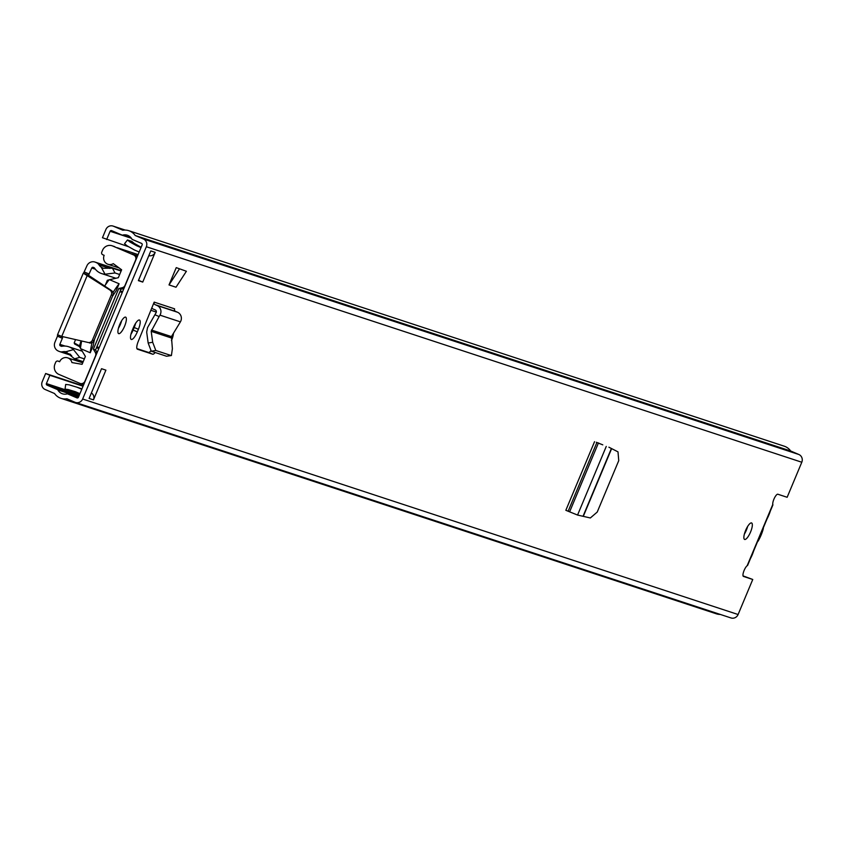 <?xml version="1.0" encoding="UTF-8"?>
<svg xmlns="http://www.w3.org/2000/svg" width="844" height="844" viewBox="0 0 844 844"><rect width="100%" height="100%" fill="white"/><g stroke="black" fill="none" stroke-linecap="round" stroke-linejoin="round"><path stroke-width="1.27" d="M751.55 522.942A8.957 2.574 113.1 0 0 745.685 530.285A8.957 2.574 113.1 0 0 744.587 539.432A8.957 2.574 113.1 0 0 744.651 539.453A8.957 2.574 113.1 0 0 750.516 532.11A8.957 2.574 113.1 0 0 751.614 522.963A8.957 2.574 113.1 0 0 751.55 522.942M171.448 340.586L171.617 340.195A9.147 2.637 113.1 0 0 173.431 333.338M125.587 317.133A8.957 2.574 113.1 0 0 119.721 324.486A8.957 2.574 113.1 0 0 118.624 333.623A8.957 2.574 113.1 0 0 118.688 333.644A8.957 2.574 113.1 0 0 124.553 326.301A8.957 2.574 113.1 0 0 125.65 317.154A8.957 2.574 113.1 0 0 125.587 317.133M130.925 334.319A9.147 2.637 113.1 0 0 133.13 330.057L134.196 327.483A9.147 2.637 113.1 0 0 135.578 323.368M138.405 329.276A9.147 2.637 113.1 0 0 139.482 320.034A9.147 2.637 113.1 0 0 139.418 320.013A9.147 2.637 113.1 0 0 133.384 327.63L132.308 330.194A9.147 2.637 113.1 0 0 131.231 339.436A9.147 2.637 113.1 0 0 137.329 331.85L138.405 329.276L134.196 327.483M150.791 350.882A7.955 2.289 -66.9 0 1 148.438 352.412L152.648 354.206L137.456 349.216A7.955 2.289 113.1 0 1 137.403 349.194A7.955 2.289 113.1 0 1 138.194 341.535L154.178 302.12A1.994 1.91 108.2 0 0 155.169 304.695L157.058 305.507A6.763 6.478 -71.8 0 1 159.97 315.15L159.136 316.553L154.895 314.749L147.542 327.62L146.677 332.082L148.164 343.023L151.287 351.22L155.802 350.482L152.69 342.274L151.192 331.333L159.136 316.553M152.648 354.206A7.955 2.289 113.1 0 0 155.148 352.497M101.533 368.701L89.095 398.431L93.473 399.866L105.901 370.147L101.533 368.701L91.395 392.987A5.57 5.328 -71.8 0 0 91.384 392.977M142.742 282.075L155.18 252.356L150.802 250.921L138.374 280.641L142.742 282.075L138.532 280.282L148.839 255.648A5.57 5.328 -71.8 0 0 155.18 252.356M128.784 230.686L784.245 446.191A13.525 12.945 -71.8 0 1 790.649 450.991L798.846 454.494A5.971 5.718 -71.8 0 1 801.8 462.238L787.146 497.285L777.851 494.225A5.971 1.72 113.1 0 0 774.454 498.002A5.971 1.72 113.1 0 0 772.777 504.48L747.162 565.712A5.971 1.72 113.1 0 0 743.701 571.525A5.971 1.72 113.1 0 0 743.437 576.41L752.753 579.48L738.099 614.516L82.638 399.022L146.339 246.733A5.971 5.718 -71.8 0 0 143.385 238.989L135.188 235.487A13.525 12.945 -71.8 0 0 128.784 230.686A13.525 12.945 -71.8 0 0 122.865 230.233L113.455 226.224A5.971 5.718 -71.8 0 0 105.901 229.484L102.451 237.734L128.773 246.807M596.318 442.267L602.785 444.851M176.006 287.224L169.011 284.924L176.248 267.632L186.397 271.272L176.006 287.224M598.354 442.931L600.031 443.838M148.438 352.412L136.939 348.625M744.376 534.104A8.957 2.574 113.1 0 0 747.626 526.487M118.413 328.305A8.957 2.574 113.1 0 0 121.663 320.688M743.036 575.872L752.753 579.48M83.197 385.845L45.65 373.502L49.859 375.306L46.409 383.556A1.192 1.139 -71.8 0 0 47 385.107L57.466 389.58A0.791 0.76 108.2 0 1 57.835 389.907A8.757 8.377 -71.8 0 0 67.172 393.895A0.791 0.76 108.2 0 1 67.657 393.926L76.92 397.872A1.192 1.139 -71.8 0 0 78.439 397.229L142.14 244.939A1.192 1.139 -71.8 0 0 141.549 243.388L132.276 239.443A0.791 0.76 108.2 0 1 131.917 239.105A8.757 8.377 -71.8 0 0 122.58 235.128A0.791 0.76 108.2 0 1 122.095 235.096L111.619 230.623A1.192 1.139 -71.8 0 0 110.11 231.277L106.65 239.527M81.773 389.253L77.268 387.322L81.636 388.767A5.57 5.328 -71.8 0 0 81.224 388.609L76.857 387.174A5.57 5.328 108.2 0 0 76.741 387.132L69.556 384.959A5.57 5.328 108.2 0 0 68.638 384.769L65.674 384.442L65.062 389.168L68.037 389.495A0.791 0.76 108.2 0 1 68.164 389.527L75.348 391.7A0.791 0.76 108.2 0 1 75.422 391.732L79.927 393.652M76.308 392.101L72.531 390.962A0.791 0.76 -71.8 0 0 72.405 390.941L65.062 389.168M136.517 245.688A0.791 0.76 108.2 0 1 136.443 245.646L129.892 241.964A0.791 0.76 108.2 0 1 129.776 241.89L127.476 239.97L131.843 241.405L134.154 243.325A0.791 0.76 -71.8 0 0 134.259 243.399L140.811 247.092A0.791 0.76 -71.8 0 0 140.885 247.123L136.517 245.688L141.022 247.608M139.176 252.008L134.671 250.088A5.57 5.328 108.2 0 1 134.175 249.845L127.623 246.153A5.57 5.328 108.2 0 1 126.853 245.625L124.543 243.705L127.476 239.97M45.65 373.502L42.2 381.762A5.971 5.718 -71.8 0 0 45.154 389.506L54.554 393.526A13.525 12.945 -71.8 0 0 60.958 398.326A13.525 12.945 -71.8 0 0 66.887 398.779L75.084 402.282A5.971 5.718 -71.8 0 0 82.638 399.022M83.039 386.214L49.859 375.306M60.958 398.326L716.419 613.831A13.525 12.945 -71.8 0 0 720.333 614.443M730.545 617.776A5.971 5.718 -71.8 0 0 738.099 614.516M790.649 450.991L135.188 235.487M93.473 399.866A5.57 5.328 -71.8 0 0 91.395 392.987M81.224 388.609A5.57 5.328 -71.8 0 0 81.108 388.567L76.973 387.206M155.802 350.482L171.132 355.524L166.542 356.242L171.406 355.546L172.376 348.751L171.438 336.598L180.405 321.87A6.763 6.478 -71.8 0 0 177.483 312.227L175.594 311.415A1.994 1.91 108.2 0 1 174.613 308.83L154.178 302.12M151.688 308.081A6.763 6.478 -71.8 0 0 153.323 309.104L155.212 309.906A1.994 1.91 108.2 0 1 156.077 312.744L154.895 314.749M166.542 356.242L151.287 351.22M608.883 447.204L617.998 451.867L618.747 460.624L597.225 512.065L590.346 517.963L577.56 515.051L565.839 510.303L594.545 441.686M176.248 267.632L186.397 271.272M179.403 268.983L169.011 284.924M763.335 527.774L763.303 528.682A15.519 4.473 -66.9 0 1 758.081 541.162L757.458 541.837M762.607 529.526A14.105 4.062 -66.9 0 1 760.729 534.938A14.105 4.062 -66.9 0 1 758.176 540.118M150.781 310.254L156.319 312.08M123.857 288.627L122.317 288.901M96.279 351.136L97.165 352.454M135.768 260.163L135.599 260.1A3.977 3.809 -71.8 0 0 133.637 254.941L112.611 245.973A7.955 7.617 -71.8 0 0 102.525 250.32L101.755 252.156A1.994 1.91 -71.8 0 0 102.746 254.73L104.15 255.331A6.763 6.478 -71.8 0 0 113.286 263.655L121.631 269.795L118.329 277.697L109.098 279.818A53.71 15.477 113.1 0 0 104.635 286.084M105.373 284.977L107.346 280.271L109.055 279.87M97.123 352.539L95.562 349.922L120.945 289.228L118.761 288.511L122.306 287.677A3.977 3.809 -71.8 0 0 125.06 285.304L125.228 285.367M120.945 289.228L123.899 288.532M95.657 356.052L95.488 355.989A3.977 3.809 -71.8 0 0 95.256 352.349L93.378 349.205L95.562 349.922M118.761 288.511L93.378 349.205M135.599 260.1L125.06 285.304M81.541 341.124L79.315 346.451L80.475 348.192M81.646 341.145A53.71 15.477 113.1 0 0 80.465 348.277L85.392 356.432L82.09 364.323L71.919 362.561A6.763 6.478 -71.8 0 0 59.629 361.749L58.236 361.148A1.994 1.91 -71.8 0 0 55.715 362.234L54.944 364.07A7.955 7.617 -71.8 0 0 58.88 374.398L79.906 383.366A3.977 3.809 -71.8 0 0 84.949 381.193L85.117 381.256M95.488 355.989L84.949 381.193M133.637 254.941L112.611 245.973M94.57 339.119A48.741 14.042 -66.9 0 0 93.167 345.755L90.234 352.75L80.781 348.72M112.98 292.551A53.71 15.477 -66.9 0 1 119.099 283.763L109.646 279.733M119.099 283.763L116.177 290.758A48.741 14.042 -66.9 0 0 112.347 296.603M90.234 352.75A53.71 15.477 -66.9 0 1 92.038 342.653M113.602 246.3A7.955 7.617 108.2 0 1 114.795 246.691M135.821 255.658A3.977 3.809 108.2 0 1 137.213 256.703M83.809 384.368A3.977 3.809 108.2 0 1 82.09 384.094L80.496 383.566M79.515 346.631L74.631 343.983L74.177 342.938L75.517 339.731M79.315 346.451L81.003 340.997M74.631 343.983L79.558 346.662M62.73 336.851L62.372 338.286L57.466 336.186L54.934 342.242A6.763 6.478 -71.8 0 0 58.289 351.03L59.175 351.41A6.362 6.098 -71.8 0 0 62.646 351.758A8.851 8.472 108.2 0 1 65.874 351.748L66.834 352.001M57.466 336.186L57.54 334.741L58.468 335.1M105.036 274.216A14.422 13.81 108.2 0 1 101.618 273.572A14.422 13.81 108.2 0 1 94.507 268.033A0.791 0.76 -71.8 0 0 94.169 267.748L93.283 267.369A1.192 1.139 -71.8 0 0 91.774 268.012L88.483 275.271L83.577 273.182L86.869 265.923A6.763 6.478 -71.8 0 1 95.435 262.231L96.321 262.611A6.362 6.098 -71.8 0 1 98.991 264.879A8.851 8.472 108.2 0 0 101.238 267.221L105.036 274.216L115.027 272.971L112.431 268.192L103.39 268.286L101.238 267.221M62.372 338.286L59.84 344.341A1.192 1.139 -71.8 0 0 60.43 345.892L61.327 346.272A0.791 0.76 -71.8 0 0 61.76 346.314A14.422 13.81 108.2 0 1 68.564 346.715A14.422 13.81 108.2 0 1 73.491 349.627L65.874 351.748L74.515 358.816L79.726 357.371L73.491 349.627M84.368 358.89L79.726 357.371M83.197 361.675L74.515 358.816M121.114 271.04L112.431 268.192M119.669 274.5L115.027 272.971M62.688 336.946L57.782 334.846L61.749 336.408L87.998 342.453A3.977 3.809 -71.8 0 0 92.429 340.09L111.324 294.904A3.977 3.809 -71.8 0 0 109.92 290.041L83.292 273.161L57.54 334.741M87.998 342.453L61.749 336.408L87.333 275.26L88.441 275.376M89.527 342.959A3.977 3.809 -71.8 0 0 93.958 340.586L112.853 295.411A3.977 3.809 -71.8 0 0 111.45 290.547L88.483 275.271M801.8 462.238L146.339 246.733M68.164 389.527L72.531 390.962M134.259 243.399L129.892 241.964M136.443 245.646L140.811 247.092M131.4 238.272L110.11 231.277M122.148 235.117L131.284 238.113L122.211 235.128M131.147 237.945L122.58 235.128M79.589 394.464L46.409 383.556M79.093 395.657L47 385.107M78.64 396.743L57.835 389.907M78.714 396.564L57.466 389.58M67.594 393.895L78.323 397.429L67.657 393.926M125.176 230.074L113.455 226.224M798.846 454.494L143.385 238.989M137.329 331.85L133.13 330.057M129.776 241.89L134.154 243.325M72.405 390.941L68.037 389.495M175.594 311.415L155.169 304.695M177.483 312.227L157.058 305.507M180.405 321.87L159.97 315.15M171.438 336.598L151.445 330.025M171.153 337.895L151.192 331.333M152.69 342.274L148.164 343.023M596.845 442.604L568.139 511.232M598.322 443.237L569.616 511.854M606.256 446.434L577.56 515.051M611.33 448.628L583.151 516M611.573 448.755L583.415 516.053M750.516 558.443A13.525 3.893 113.1 0 0 752.278 554.698A13.525 3.893 113.1 0 0 753.692 550.837M767.091 518.807A13.525 3.893 113.1 0 0 768.852 515.072A13.525 3.893 113.1 0 0 770.266 511.211M98.801 348.54L96.459 347.77M99.212 347.559L96.87 346.789M122.232 292.52L119.89 291.75M122.602 291.634L120.27 290.863M137.583 255.837L131.706 253.907M124.026 288.237L122.306 287.677M95.256 352.349L96.965 352.919M59.681 361.622L58.236 361.148M74.177 342.938L79.083 345.597M95.34 269.194L91.774 268.012M65.094 346.061L59.84 344.341M70.59 354.364L62.646 351.758M109.783 268.424L98.991 264.879M121.219 270.797L96.321 262.611M89.232 274.068L84.326 271.979M61.739 346.314L60.43 345.892M94.929 262.041L121.262 270.692L95.435 262.231M109.92 290.041L111.45 290.547M111.324 294.904L112.853 295.411M92.429 340.09L93.958 340.586M125.239 230.074L113.022 226.055M730.978 617.945L75.517 402.44M747.584 565.459L772.925 504.87M750.158 559.298L754.061 549.971M766.732 519.661L770.635 510.335M138.1 254.582L117.105 247.672M107.99 264.299L119.141 267.97M67.699 357.867L82.733 362.804M114.204 246.469L112.02 245.752M82.385 384.199L80.201 383.482M58.088 361.095L59.692 361.622M82.279 351.22L68.564 346.715M71.656 355.535L59.65 351.589M115.892 278.267L101.618 273.572"/></g></svg>
